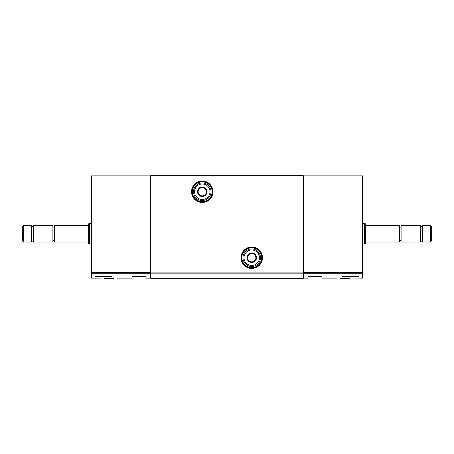 <?xml version="1.0" encoding="UTF-8"?>
<svg xmlns="http://www.w3.org/2000/svg" width="454" height="454" viewBox="0 0 454 454"><rect width="100%" height="100%" fill="white"/><g stroke="black" fill="none" stroke-linecap="round" stroke-linejoin="round"><path stroke-width="0.68" d="M303.278 175.874L362.65 175.874L362.65 278.126L337.912 277.984C336.794 278.171 336.794 278.171 337.912 277.984C336.794 278.171 336.794 278.171 337.912 277.984M352.344 277.984L353.116 278.115M337.072 278.126L321.937 278.126L321.937 276.582L307.914 276.582L307.914 278.126L303.278 278.126M342.032 276.441L342.032 276.872L342.032 276.441L358.938 276.441L358.938 276.872L342.032 276.872M111.968 276.441L111.968 276.872L111.968 276.441L95.062 276.441L95.062 276.872L111.968 276.872M100.884 278.115L91.35 278.126L91.35 273.722L150.722 273.722M101.656 277.984L116.088 277.984C117.206 278.171 117.206 278.171 116.088 277.984C117.206 278.171 117.206 278.171 116.088 277.984M116.928 278.126L132.063 278.126L132.063 276.582L146.086 276.582L146.086 278.126L150.722 278.126M303.278 273.858L303.278 175.67L150.722 175.67L150.722 278.33L303.278 278.33L303.278 273.858L150.722 273.858M91.35 273.722L91.35 175.874L150.722 175.874M191.951 191.747A10.306 10.306 0 0 0 207.416 200.674A10.306 10.306 0 0 0 207.416 182.82A10.306 10.306 0 0 0 191.951 191.747A10.306 10.306 0 0 0 207.416 200.674A10.306 10.306 0 0 0 207.416 182.82A10.306 10.306 0 0 0 191.951 191.747M241.432 257.719A10.306 10.306 0 0 0 256.89 266.646A10.306 10.306 0 0 0 256.89 248.792A10.306 10.306 0 0 0 241.432 257.719A10.306 10.306 0 0 0 256.89 266.646A10.306 10.306 0 0 0 256.89 248.792A10.306 10.306 0 0 0 241.432 257.719M349.671 277.984L349.671 278.33L340.585 278.33L340.585 277.984M349.455 277.984L349.455 278.33M345.125 277.984L345.125 278.33M104.545 277.984L104.545 278.33L104.329 277.984M113.415 277.984L113.415 278.33L104.545 278.33M108.875 277.984L108.875 278.33M430.352 242.05L431.3 241.102L431.3 226.506L430.352 225.559L422.436 225.559L422.436 242.05L430.352 242.05L430.352 225.559M420.376 242.05L420.376 225.559L401.098 225.559L401.098 242.05L420.376 242.05M365.328 242.05L399.656 242.05L399.656 225.559L365.328 225.559M364.335 223.493L364.335 244.11L365.328 243.843L365.328 223.76L362.65 223.493M91.35 244.11L89.665 244.11L89.665 223.493L91.35 223.493M89.665 244.11L88.672 243.843L88.672 223.76L89.665 223.493M88.672 242.05L54.344 242.05L54.344 225.559L88.672 225.559M52.902 242.05L52.902 225.559L33.624 225.559L33.624 242.05L52.902 242.05M31.564 242.05L31.564 225.559L23.648 225.559L23.648 242.05L31.564 242.05M23.648 242.05L22.7 241.102L22.7 226.506L23.648 225.559M358.938 276.872L358.938 276.441M95.062 276.872L95.062 276.441M247.617 255.335L251.737 252.957L255.863 255.335L255.863 260.097L251.737 262.48L247.617 260.097L247.617 255.335A4.761 4.761 0 0 1 255.863 255.335A4.761 4.761 0 0 1 251.737 262.48A4.761 4.761 0 0 1 247.617 255.335L247.617 260.097L251.737 262.48L255.863 260.097L255.863 255.335L253.803 254.149A4.126 4.126 0 0 1 253.803 261.288A4.126 4.126 0 0 1 247.617 257.719A4.126 4.126 0 0 1 249.677 254.149L247.617 255.335M244.008 257.719A7.729 7.729 0 0 1 255.602 251.022A7.729 7.729 0 0 1 255.602 264.41A7.729 7.729 0 0 1 244.008 257.719M242.975 257.719A8.762 8.762 0 0 1 256.118 250.131A8.762 8.762 0 0 1 256.118 265.306A8.762 8.762 0 0 1 242.975 257.719M249.677 254.149A4.126 4.126 0 0 1 253.803 254.149L251.737 252.957L249.677 254.149M198.137 189.369L202.263 186.986L206.383 189.369L206.383 194.13L202.263 196.508L198.137 194.13L198.137 189.369A4.761 4.761 0 0 1 206.383 189.369A4.761 4.761 0 0 1 202.263 196.508A4.761 4.761 0 0 1 198.137 189.369L198.137 194.13L202.263 196.508L206.383 194.13L206.383 189.369L204.323 188.177A4.126 4.126 0 0 1 204.323 195.316A4.126 4.126 0 0 1 198.137 191.747A4.126 4.126 0 0 1 200.197 188.177L198.137 189.369M194.533 191.747A7.729 7.729 0 0 1 206.127 185.05A7.729 7.729 0 0 1 206.127 198.443A7.729 7.729 0 0 1 194.533 191.747M193.5 191.747A8.762 8.762 0 0 1 206.644 184.159A8.762 8.762 0 0 1 206.644 199.334A8.762 8.762 0 0 1 193.5 191.747M200.197 188.177A4.126 4.126 0 0 1 204.323 188.177L202.263 186.986L200.197 188.177M362.65 273.722L303.278 273.722M241.017 257.719A10.72 10.72 0 0 0 257.1 267.003A10.72 10.72 0 0 0 257.1 248.434A10.72 10.72 0 0 0 241.017 257.719M191.543 191.747A10.72 10.72 0 0 0 207.62 201.031A10.72 10.72 0 0 0 207.62 182.463A10.72 10.72 0 0 0 191.543 191.747M303.278 272.882L150.722 272.882M362.65 272.746L303.278 272.746M91.35 272.746L150.722 272.746M192.365 191.747A9.897 9.897 0 0 0 207.211 200.316A9.897 9.897 0 0 0 207.211 183.178A9.897 9.897 0 0 0 192.365 191.747M241.846 257.719A9.897 9.897 0 0 0 256.686 266.288A9.897 9.897 0 0 0 256.686 249.15A9.897 9.897 0 0 0 241.846 257.719M422.436 226.484L420.376 226.484M422.436 241.119L420.376 241.119M399.656 241.119C400.139 240.189 400.615 240.189 401.098 241.119M401.098 226.484C400.814 227.323 400.332 227.323 399.656 226.484M364.335 244.11L362.65 244.11M52.902 241.119C53.385 240.189 53.861 240.189 54.344 241.119M54.344 226.484C54.071 227.323 53.589 227.323 52.902 226.484M33.624 226.484L31.564 226.484M33.624 241.119L31.564 241.119"/></g></svg>
